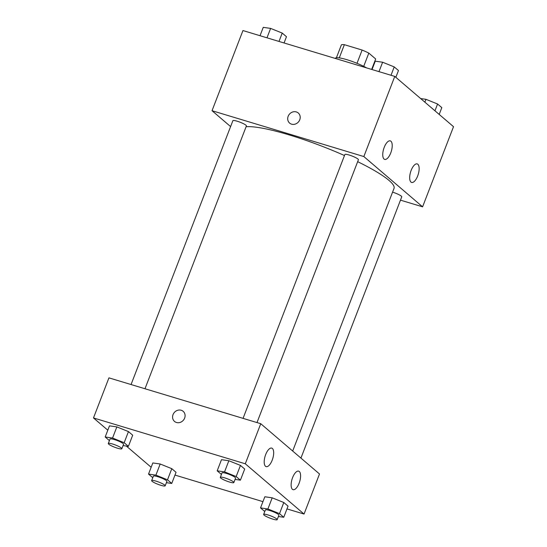 <?xml version="1.0" encoding="UTF-8"?>
<svg xmlns="http://www.w3.org/2000/svg" width="547" height="547" viewBox="0 0 547 547"><rect width="100%" height="100%" fill="white"/><g stroke="black" fill="none" stroke-linecap="round" stroke-linejoin="round"><path stroke-width="0.82" d="M339.277 57.873L344.364 44.683A18.728 3.05 -158.9 0 0 341.403 44.827L336.419 57.75M344.364 44.683L362.121 50.05A18.728 3.05 -158.9 0 1 368.815 53.107L375.686 58.98L371.652 69.428M363.707 66.351L368.815 53.107M335.284 58.447L335.338 58.297A19.35 3.152 21.1 0 1 347.283 59.808A19.35 3.152 21.1 0 1 366.606 67.903M357 63.308L362.121 50.05M230.595 126.589L212.031 110.706L242.957 30.557L394.77 76.409L453.518 126.685L422.592 206.828L400.479 200.147M298.272 112.997A6.653 5.962 -49.4 0 0 288.153 116.299A6.653 5.962 130.6 0 1 298.272 112.997A6.653 5.962 130.6 0 1 298.477 121.919A6.653 5.962 130.6 0 1 289.623 123.102A6.653 5.962 130.6 0 1 288.153 116.299A6.653 5.962 -49.4 0 0 289.63 123.102M212.031 110.706L363.844 156.558L394.77 76.409M384.049 159.04A9.675 3.993 -73.2 0 1 383.926 148.155A9.675 3.993 -73.2 0 1 390.284 140.873A9.675 3.993 -73.2 0 1 391.31 151.293A9.675 3.993 -73.2 0 1 384.685 159.396A9.675 3.993 -73.2 0 1 384.049 159.04M410.975 182.083A9.675 3.993 -73.2 0 1 410.852 171.197A9.675 3.993 -73.2 0 1 417.211 163.915A9.675 3.993 -73.2 0 1 418.236 174.336A9.675 3.993 -73.2 0 1 411.618 182.438A9.675 3.993 -73.2 0 1 410.975 182.083M363.844 156.558L422.592 206.828M256.994 422.578L358.408 159.751A7.255 1.183 -158.9 0 0 352.063 156.032A7.255 1.183 -158.9 0 0 344.87 154.528L243.059 418.366M300.939 458.099L401.758 196.838A7.255 1.183 -158.9 0 0 392.575 192.141M144.989 388.746L246.41 125.919A7.255 1.183 -158.9 0 0 240.065 122.207A7.255 1.183 -158.9 0 0 232.872 120.696L131.061 384.541M292.679 451.029L394.031 188.373A82.228 13.388 -158.9 0 0 357.663 161.673M344.48 155.533A82.228 13.388 -158.9 0 0 246.095 126.726M319.503 473.982L260.755 423.713L245.288 463.788L304.043 514.057L319.503 473.982M107.807 430.188L93.482 417.935L108.942 377.861L260.755 423.713M265.671 454.571A9.675 3.993 -73.2 0 1 271.729 448.102A9.675 3.993 -73.2 0 1 272.762 458.523A9.675 3.993 -73.2 0 1 266.136 466.625A9.675 3.993 -73.2 0 1 265.5 466.27A9.675 3.993 -73.2 0 1 265.671 454.571M299.127 483.199A9.675 3.993 -73.2 0 1 293.062 489.668A9.675 3.993 -73.2 0 1 292.426 489.312A9.675 3.993 -73.2 0 1 292.303 478.42A9.675 3.993 -73.2 0 1 298.662 471.145A9.675 3.993 -73.2 0 1 299.127 483.199M160.196 464L152.825 462.947L160.196 464L171.799 468.676L160.196 464L155.902 475.131L167.505 479.808L171.744 483.439L166.404 482.673M176.045 472.307L171.799 468.676L176.045 472.307L171.744 483.439M116.846 426.906L109.482 425.853L116.846 426.906L128.456 431.59L116.846 426.906L112.552 438.038L124.162 442.721L128.401 446.345L123.061 445.586M132.695 435.214L128.456 431.59L132.695 435.214L128.401 446.345M228.851 460.738L221.48 459.685L228.851 460.738L240.461 465.415L228.851 460.738L224.557 471.87L236.16 476.546L240.406 480.177L235.06 479.411M244.7 469.046L240.461 465.415L244.7 469.046L240.406 480.177M304.043 514.057L286.977 508.901M262.95 501.647L174.972 475.069M93.482 417.935L245.288 463.788M151.157 467.282L126.343 446.051M272.194 497.825L264.83 496.772L272.194 497.825L283.804 502.508L272.194 497.825L267.9 508.956L279.51 513.64L283.749 517.264L278.409 516.505M288.043 506.132L283.804 502.508L288.043 506.132L283.749 517.264M183.163 411.317A6.653 5.962 -49.4 0 0 181.201 410.25A6.653 5.962 130.6 0 1 183.163 411.317A6.653 5.962 130.6 0 1 183.361 420.246A6.653 5.962 130.6 0 1 174.514 421.422A6.653 5.962 130.6 0 1 173.584 413.505A6.653 5.962 130.6 0 1 181.201 410.25A6.653 5.962 -49.4 0 0 173.584 413.511A6.653 5.962 -49.4 0 0 174.514 421.422M152.77 477.702L148.531 474.078L155.902 475.131M165.187 485.818L166.91 481.367A7.255 1.183 -158.9 0 0 160.565 477.654A7.255 1.183 -158.9 0 0 153.372 476.143L151.649 480.594A7.255 1.183 -158.9 0 0 160.866 485.305A7.255 1.183 -158.9 0 0 165.187 485.818A7.255 1.183 -158.9 0 0 158.849 482.105A7.255 1.183 -158.9 0 0 151.649 480.594M167.505 479.808L171.799 468.676M148.531 474.078L152.825 462.947M109.421 440.615L105.188 436.985L112.552 438.038M121.844 448.731L123.56 444.28A7.255 1.183 -158.9 0 0 117.222 440.567A7.255 1.183 -158.9 0 0 110.022 439.056L108.306 443.508A7.255 1.183 -158.9 0 0 117.523 448.212A7.255 1.183 -158.9 0 0 121.844 448.731A7.255 1.183 -158.9 0 0 115.499 445.019A7.255 1.183 -158.9 0 0 108.306 443.508M124.162 442.721L128.456 431.59M105.188 436.985L109.482 425.853M264.769 511.534L260.529 507.903L267.9 508.956M277.192 519.65L278.908 515.199A7.255 1.183 -158.9 0 0 272.563 511.486A7.255 1.183 -158.9 0 0 265.37 509.975L263.654 514.426A7.255 1.183 -158.9 0 0 272.871 519.13A7.255 1.183 -158.9 0 0 277.192 519.65A7.255 1.183 -158.9 0 0 270.847 515.937A7.255 1.183 -158.9 0 0 263.654 514.426M279.51 513.64L283.804 502.508M260.529 507.903L264.83 496.772M221.426 474.44L217.186 470.817L224.557 471.87M233.849 482.563L235.566 478.105A7.255 1.183 -158.9 0 0 229.22 474.393A7.255 1.183 -158.9 0 0 222.027 472.882L220.311 477.34A7.255 1.183 -158.9 0 0 229.528 482.044A7.255 1.183 -158.9 0 0 233.849 482.563A7.255 1.183 -158.9 0 0 227.504 478.844A7.255 1.183 -158.9 0 0 220.311 477.34M236.16 476.546L240.461 465.415M217.186 470.817L221.48 459.685M260.023 35.712L263.251 27.35L270.621 28.403L282.225 33.08L286.471 36.711L284.05 42.974M266.984 37.818L270.621 28.403M278.997 41.442L282.225 33.08M420.657 98.563L425.969 99.322L437.573 103.998L441.812 107.629L439.193 114.426M424.869 102.166L425.969 99.322M434.954 110.795L437.573 103.998M372.028 69.544L375.256 61.182L382.62 62.228L394.23 66.912L398.469 70.542L395.843 77.332M378.989 71.643L382.62 62.228M391.002 75.274L394.23 66.912"/></g></svg>
